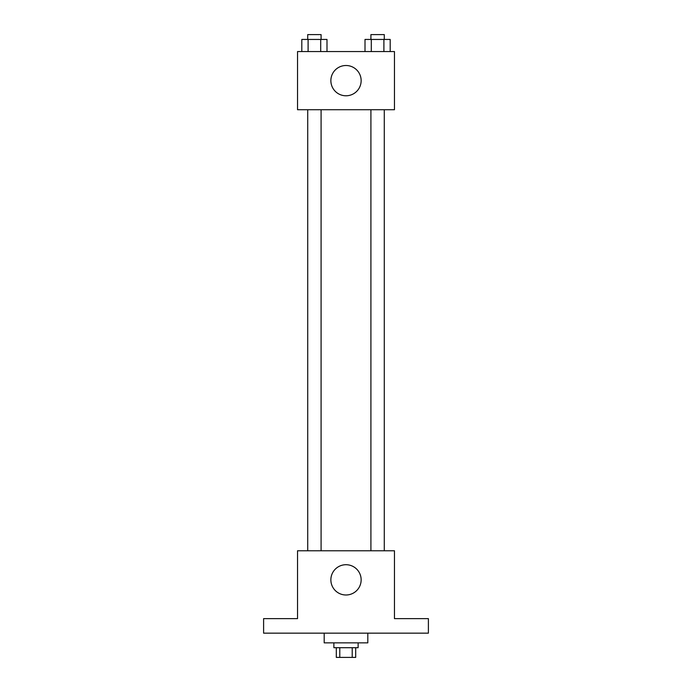 <?xml version="1.0" encoding="UTF-8"?>
<svg xmlns="http://www.w3.org/2000/svg" width="692" height="692" viewBox="0 0 692 692"><rect width="100%" height="100%" fill="white"/><g stroke="black" fill="none" stroke-linecap="round" stroke-linejoin="round"><path stroke-width="1.04" d="M352.219 647.703L352.219 657.4L336.303 657.4L336.303 647.703M352.219 657.4L355.697 657.4L355.697 647.703M358.119 642.859L358.119 647.703L333.881 647.703L333.881 642.859M339.781 647.703L339.781 657.4M324.193 633.163L324.193 642.859L367.807 642.859L367.807 633.163M428.391 633.163L263.609 633.163L263.609 618.631L297.534 618.631L297.534 550.771L394.466 550.771L394.466 618.631L428.391 618.631L428.391 633.163M361.146 579.853A15.146 15.146 0 0 1 338.431 592.966A15.146 15.146 0 0 1 338.431 566.739A15.146 15.146 0 0 1 361.146 579.853M370.912 550.771L370.912 109.725M321.088 109.725L321.088 550.771M394.466 109.725L297.534 109.725L297.534 51.563L394.466 51.563L394.466 109.725M361.146 80.644A15.146 15.146 0 0 1 338.431 93.757A15.146 15.146 0 0 1 338.431 67.531A15.146 15.146 0 0 1 361.146 80.644M390.193 51.563L390.193 39.444L365.004 39.444L365.004 51.563M383.896 39.444L383.896 51.563M371.301 39.444L371.301 51.563M370.912 39.444L370.912 34.6L384.285 34.6L384.285 39.444M326.996 51.563L326.996 39.444L301.807 39.444L301.807 51.563M320.699 39.444L320.699 51.563M308.104 39.444L308.104 51.563M307.715 39.444L307.715 34.6L321.088 34.6L321.088 39.444M384.285 550.771L384.285 109.725M307.715 109.725L307.715 550.771"/></g></svg>
